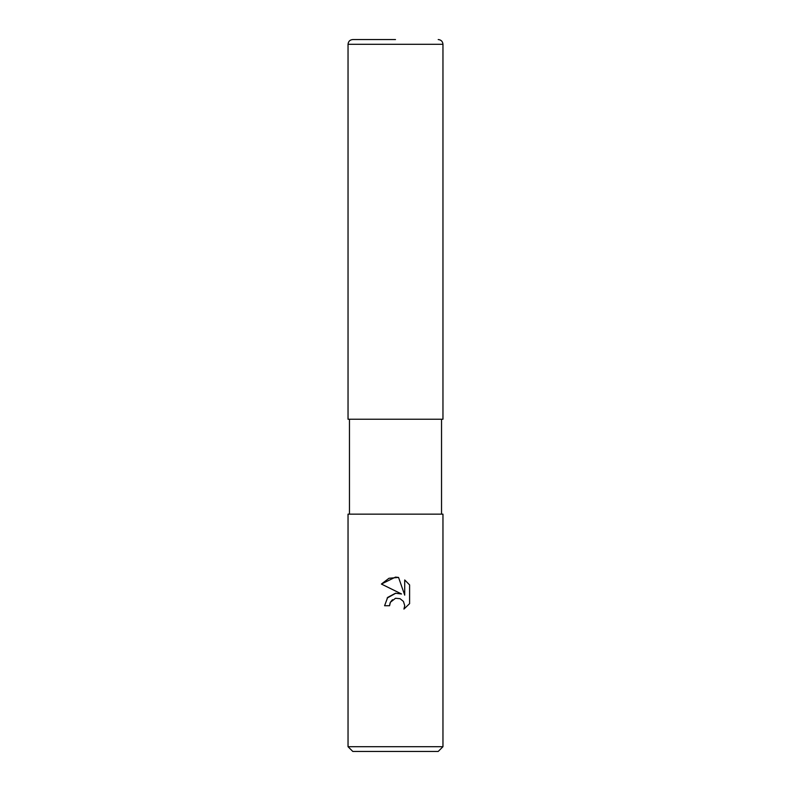<?xml version="1.0" encoding="UTF-8"?>
<svg xmlns="http://www.w3.org/2000/svg" width="791" height="791" viewBox="0 0 791 791"><rect width="100%" height="100%" fill="white"/><g stroke="black" fill="none" stroke-linecap="round" stroke-linejoin="round"><path stroke-width="1.19" d="M395.5 598.273L390.368 602.287L389.567 605.728L384.584 605.728L387.679 597.403L395.5 593.25L401.541 593.982L381.4 584.055L395.5 577.104L398.555 577.43L404.715 595.148L404.715 579.971L409.6 584.915L409.6 603.642L403.934 609.07L404.735 605.679L403.44 601.447L400.058 598.678L395.5 598.273L400.058 598.678L403.44 601.447L404.735 605.679L403.934 609.07L409.6 603.642M395.5 746.704L442.96 746.704L442.96 514.15L348.04 514.15L348.04 746.704L395.5 746.704M348.04 746.704L352.786 751.45L438.214 751.45L442.96 746.704M389.567 605.728L390.082 602.95M398.555 577.43L388.974 578.27L381.4 584.055M409.6 584.915L404.715 579.971M401.541 593.982L398.545 593.24M395.807 593.21L387.125 598.075M390.368 602.287L392.474 599.707M348.04 44.296L442.96 44.296L442.96 419.23L348.04 419.23L348.04 44.296C348.317 41.409 349.899 39.827 352.786 39.55L395.5 39.55M441.536 419.23L441.536 514.15M349.464 419.23L349.464 514.15M442.96 44.296C442.683 41.409 441.101 39.827 438.214 39.55"/></g></svg>
